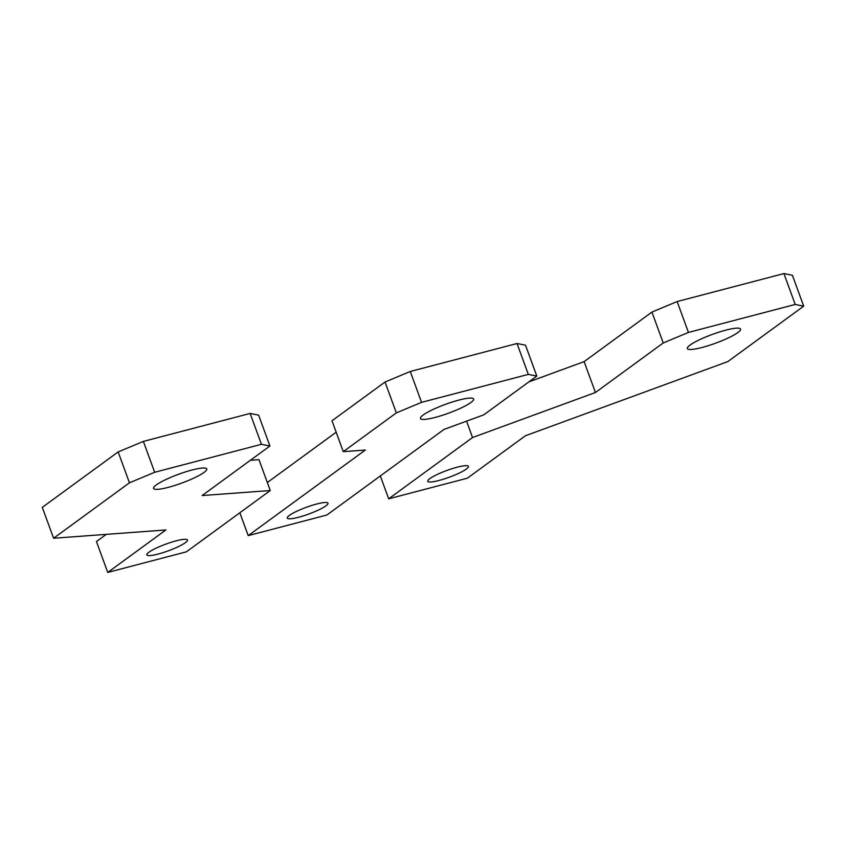 <?xml version="1.0" encoding="UTF-8"?>
<svg xmlns="http://www.w3.org/2000/svg" width="846" height="846" viewBox="0 0 846 846"><rect width="100%" height="100%" fill="white"/><g stroke="black" fill="none" stroke-linecap="round" stroke-linejoin="round"><path stroke-width="1.27" d="M269.916 446.011L261.425 444.309L154.67 472.28L129.449 482.812L53.594 538.246L165.848 529.966L107.749 572.425L186.406 551.814L270.265 490.532L202.12 495.555L269.916 446.011L258.622 415.132L250.13 413.44L261.425 444.309M250.374 460.287L258.971 459.653L270.265 490.532M106.289 534.355L96.444 541.546L107.749 572.425M250.13 413.44L143.376 441.411L118.154 451.933L42.3 507.367L53.594 538.246M118.154 451.933L129.449 482.812M143.376 441.411L154.67 472.28M204.045 472.417A28.341 4.685 -20.1 0 1 174.858 485.435A28.341 4.685 -20.1 0 1 153.549 488.417A28.341 4.685 -20.1 0 1 156.288 484.938A28.341 4.685 -20.1 0 1 185.464 471.92A28.341 4.685 -20.1 0 1 206.773 468.938A28.341 4.685 -20.1 0 1 204.045 472.417M185.422 542.656A21.668 3.585 -20.1 0 1 163.098 552.607A21.668 3.585 -20.1 0 1 146.802 554.891A21.668 3.585 -20.1 0 1 148.896 552.227A21.668 3.585 -20.1 0 1 171.209 542.275A21.668 3.585 -20.1 0 1 187.505 540.002A21.668 3.585 -20.1 0 1 185.422 542.656M435.204 417.406A28.341 4.685 -20.1 0 1 420.441 418.484A28.341 4.685 -20.1 0 1 458.902 400.084A28.341 4.685 159.9 0 1 473.665 399.005A28.341 4.685 159.9 0 1 435.204 417.406M298.564 517.266A21.668 3.585 -20.1 0 1 287.28 518.09A21.668 3.585 -20.1 0 1 316.69 504.015A21.668 3.585 159.9 0 1 327.973 503.19A21.668 3.585 159.9 0 1 298.564 517.266M517.022 343.508L410.268 371.479L385.036 382.011L331.992 420.779L343.286 451.658L365.335 450.03L248.216 535.624L326.873 515.013L444.002 429.419L483.753 414.847L536.808 376.079L525.514 345.2L517.022 343.508L528.316 374.387L536.808 376.079M385.036 382.011L396.34 412.88L343.286 451.658M410.268 371.479L421.562 402.358L396.34 412.88M528.316 374.387L421.562 402.358M239.852 512.761L248.216 535.624M336.169 432.211L267.336 482.516M677.149 301.546L688.454 332.425L663.232 342.958L651.928 312.079L677.149 301.546L783.914 273.575L792.406 275.278L803.7 306.146L727.846 361.58L525.451 435.743L467.352 478.202L388.684 498.812L472.544 437.53L595.436 392.502L663.232 342.958M528.887 381.874L584.131 361.623L651.928 312.079M584.131 361.623L595.436 392.502M466.548 421.149L472.544 437.53M380.319 475.949L388.684 498.812M783.914 273.575L795.208 304.454L803.7 306.146M795.208 304.454L688.454 332.425M690.061 345.073A28.341 4.685 159.9 0 0 687.333 348.552A28.341 4.685 159.9 0 0 708.641 345.57A28.341 4.685 159.9 0 0 737.828 332.563A28.341 4.685 159.9 0 0 740.557 329.083A28.341 4.685 159.9 0 0 719.248 332.055A28.341 4.685 159.9 0 0 690.061 345.073M429.831 478.625A21.668 3.585 159.9 0 0 427.748 481.279A21.668 3.585 159.9 0 0 444.044 479.005A21.668 3.585 159.9 0 0 466.358 469.054A21.668 3.585 159.9 0 0 468.441 466.389A21.668 3.585 159.9 0 0 452.145 468.673A21.668 3.585 159.9 0 0 429.831 478.625"/></g></svg>
